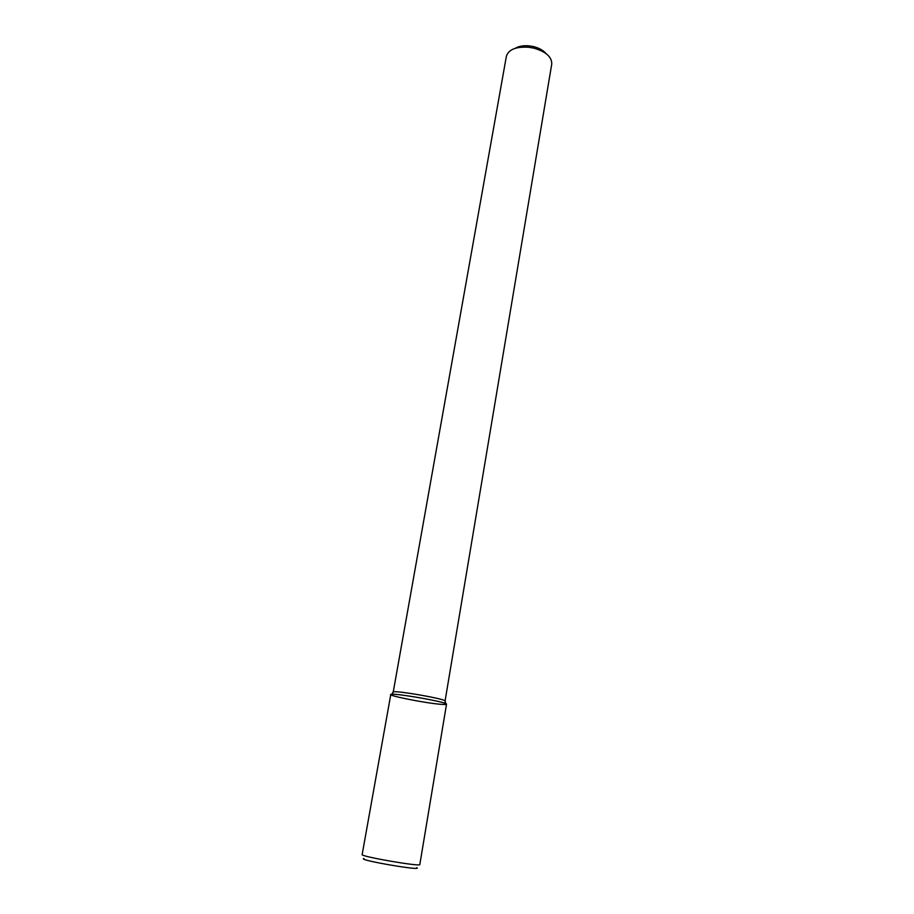 <?xml version="1.0" encoding="UTF-8"?>
<svg xmlns="http://www.w3.org/2000/svg" width="914" height="914" viewBox="0 0 914 914"><rect width="100%" height="100%" fill="white"/><g stroke="black" fill="none" stroke-linecap="round" stroke-linejoin="round"><path stroke-width="1.37" d="M546.092 53.652C543.407 50.384 539.214 48.031 533.49 46.58L529.457 45.894C523.585 45.334 518.832 46.146 515.21 48.316M445.004 701.358L551.748 64.06C551.93 56.976 545.932 51.664 533.753 48.134L528.692 47.265C516.033 46.5 508.595 49.493 506.39 56.222L393.169 692.401M445.415 701.129L444.73 700.592C440.16 698.045 398.847 690.904 393.683 691.772L392.86 692.058M440.936 704.317C445.929 704.717 447.552 704.5 445.804 703.643C440.982 701.004 397.076 693.418 391.649 694.286C383.24 694.709 424.599 703.083 440.936 704.317M446.523 704.191C448.523 702.203 389.57 692.024 390.781 694.571L362.15 854.579C360.082 856.464 421.137 867.009 419.823 864.541L446.523 704.191M416.761 867.672C423.936 871.442 355.969 859.708 363.978 858.554M529.457 45.894L528.692 47.265M533.49 46.58L533.753 48.134M393.683 691.772L391.649 694.286M444.73 700.592L445.804 703.643"/></g></svg>
